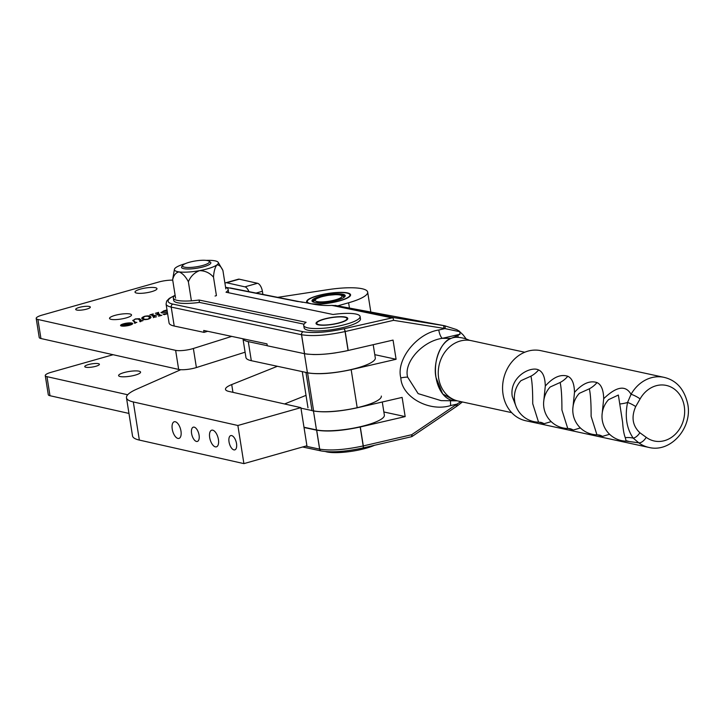 <?xml version="1.0" encoding="UTF-8"?>
<svg xmlns="http://www.w3.org/2000/svg" width="724" height="724" viewBox="0 0 724 724"><rect width="100%" height="100%" fill="white"/><g stroke="black" fill="none" stroke-linecap="round" stroke-linejoin="round"><path stroke-width="1.09" d="M85.785 367.231A7.421 1.62 171 0 1 84.753 366.606A7.421 1.62 171 0 1 90.011 364.19A7.421 1.62 171 0 1 98.383 363.656A7.421 1.62 171 0 1 99.405 364.281A7.421 1.62 171 0 1 94.147 366.706A7.421 1.62 171 0 1 85.785 367.231M120.148 376.534A11.122 2.425 171 0 1 118.6 375.602A11.122 2.425 171 0 1 126.492 371.973A11.122 2.425 171 0 1 139.035 371.177A11.122 2.425 171 0 1 140.574 372.118A11.122 2.425 171 0 1 132.691 375.747A11.122 2.425 171 0 1 120.148 376.534M128.963 413.431L49.992 395.72A12.362 2.697 171 0 1 48.282 394.671L45.259 375.611A12.362 2.697 171 0 1 51.214 372.272L113.107 354.715M127.705 394.761L46.97 376.652A12.362 2.697 171 0 1 45.259 375.611M131.533 324.569A4.86 1.059 -9 0 0 131.542 324.47L131.424 323.755A4.86 1.059 -9 0 0 130.754 323.347A4.86 1.059 -9 0 0 125.27 323.691A4.86 1.059 -9 0 0 121.831 325.275A4.86 1.059 -9 0 0 122.501 325.691A4.86 1.059 -9 0 0 127.985 325.338A4.86 1.059 -9 0 0 131.424 323.755M131.831 323.04A6.127 1.339 -9 0 0 124.917 323.474A6.127 1.339 -9 0 0 120.573 325.474A6.127 1.339 -9 0 0 121.424 325.99A6.127 1.339 -9 0 0 128.338 325.556A6.127 1.339 -9 0 0 132.682 323.556A6.127 1.339 -9 0 0 131.831 323.04M132.51 323.954A6.127 1.339 -9 0 0 131.949 323.755A6.127 1.339 -9 0 0 131.388 323.664M121.831 325.176A6.127 1.339 -9 0 0 120.854 325.8M89.324 306.469A7.421 1.62 171 0 1 90.346 307.094A7.421 1.62 171 0 1 85.088 309.51A7.421 1.62 171 0 1 76.726 310.035A7.421 1.62 171 0 1 75.694 309.41A7.421 1.62 171 0 1 80.952 306.994A7.421 1.62 171 0 1 89.324 306.469M155.443 287.709A11.122 2.425 171 0 1 156.981 288.65A11.122 2.425 171 0 1 149.099 292.279A11.122 2.425 171 0 1 136.546 293.066A11.122 2.425 171 0 1 135.008 292.125A11.122 2.425 171 0 1 142.9 288.496A11.122 2.425 171 0 1 155.443 287.709M129.976 313.99A11.122 2.425 171 0 1 131.524 314.922A11.122 2.425 171 0 1 123.632 318.551A11.122 2.425 171 0 1 111.089 319.347A11.122 2.425 171 0 1 109.541 318.406A11.122 2.425 171 0 1 117.433 314.777A11.122 2.425 171 0 1 129.976 313.99M308.153 303.175A22.254 4.851 171 0 1 306.623 301.772A22.254 4.851 171 0 1 322.397 294.514A22.254 4.851 171 0 1 347.493 292.93A22.254 4.851 171 0 1 350.579 294.804A22.254 4.851 171 0 1 338.253 301.247A22.254 4.851 171 0 1 314.497 304.18M132.845 320.587L135.325 318.931L139.479 318.687L141.669 320.66L142.999 320.623L139.678 321.565L140.447 321.003L138.239 319.022L135.334 319.094L133.361 320.433L135.542 322.397L136.881 322.361L134.257 323.103L135.026 322.551L132.727 320.397M133.424 320.832L135.316 322.804M134.564 323.013L135.026 322.551M139.94 321.483L140.447 321.003M153.361 317.682L153.913 317.184L151.262 314.804L149.922 314.84L153.253 313.899L152.483 314.451L153.814 315.646L158.013 314.46L156.683 313.257L155.352 313.302L158.674 312.361L157.904 312.913L160.565 315.302L161.895 315.257L158.574 316.207L159.334 315.646L158.14 314.578L153.95 315.764L155.135 316.841L156.475 316.795L153.913 317.184M153.008 314.126L152.592 315.166L153.922 316.361L153.814 315.646M158.429 312.587L158.022 313.628L160.33 315.7M158.782 316.144L159.334 315.646M231.734 336.398L193.371 348.488A12.362 2.697 171 0 1 175.633 350.353L37.91 319.465A12.362 2.697 171 0 1 36.2 318.415A12.362 2.697 171 0 1 42.155 315.085L158.665 282.034A12.362 2.697 171 0 1 172.728 280.161M277.69 297.356L328.162 289.627A39.558 8.625 171 0 1 367.665 292.098A39.558 8.625 171 0 1 348.606 302.777L337.674 305.881M167.108 310.551L163.886 310.985L162.122 312.361L167.335 311.954M162.122 312.94L161.968 312.116L162.221 312.94M167.606 313.691L164.131 314.678L163.099 314.062L167.579 313.537M167.389 312.306L160.963 312.469M161.072 312.659L163.805 310.849L167.108 309.917M148.529 316.587L150.61 317.311L150.502 316.596C151.615 317.32 150.8 318.207 148.031 319.248C144.691 319.845 142.773 319.746 142.275 318.931C141.135 318.207 141.949 317.32 144.719 316.27C148.103 315.673 150.031 315.791 150.502 316.596L150.873 317.193M142.275 318.931L141.886 318.307M245.101 352.199L196.394 367.548A12.362 2.697 171 0 1 178.656 369.421L40.933 338.524A12.362 2.697 171 0 1 39.223 337.484L36.2 318.415M370.824 312.035L370.688 311.166A39.558 8.625 171 0 1 370.643 311.999A39.558 8.625 171 0 0 370.688 311.166L367.665 292.098M161.262 312.777L161.986 312.27M151.606 315.112L152.52 314.859M153.126 314.84L152.592 315.166L153.126 314.84M157.027 313.573L157.95 313.311M158.547 313.302L158.022 313.628L158.547 313.302M154.9 317.239L153.95 315.764M142.04 318.669L143.108 317.655M147.922 319.275L149.615 317.764L149.108 317.003C148.927 316.27 147.515 316.071 144.854 316.388L143.117 317.718L144.338 319.646M149.732 318.596L149.615 317.764M143.795 319.257L143.687 318.542C143.877 319.275 145.28 319.474 147.895 319.121M143.117 317.718L143.687 318.542M138.347 319.121L139.587 319.402L139.479 318.687M139.587 319.402L141.433 321.067M121.831 325.275L121.94 325.99A4.86 1.059 -9 0 0 121.976 326.09M128.772 324.904L127.515 324.388L126.293 325.13L128.908 324.696M126.736 324.605L126.338 325.393M130.22 324.415L125.641 325.348L126.003 324.75L122.419 324.795L126.6 324.569L124.962 324.081L126.619 323.61L130.23 324.488M126.474 324.153L126.564 323.7M239.255 279.183L226.657 282.758A7.421 3.484 -105.8 0 0 225.77 282.776L238.368 279.202A7.421 3.484 74.2 0 1 239.255 279.183L257.509 283.283A7.421 3.484 74.2 0 1 262.396 291.274L262.893 294.424M226.657 282.758L244.911 286.849L257.509 283.283M225.77 282.776A7.421 3.484 -105.8 0 0 224.938 283.292M248.929 291.654A7.421 3.484 -105.8 0 0 244.911 286.849M373.204 344.687L375.303 357.937A37.087 8.091 171 0 1 349.221 369.991A37.087 8.091 171 0 1 307.41 372.724L251.309 360.688A37.087 8.091 171 0 1 245.943 357.511L242.974 338.787A37.087 8.091 171 0 0 248.287 341.628L267.265 345.701M251.309 360.688L248.287 341.628M174.801 295.555A33.367 7.276 -9 0 0 172.918 304.116L303.211 331.755C313.582 333.393 327.176 332.397 343.972 328.759A2.471 0.742 77 0 1 345.185 331.538L348.19 350.479A37.087 8.091 171 0 1 342.117 351.755M335.909 352.823A37.087 8.091 171 0 1 312.795 354.516M308.27 354.244A37.087 8.091 171 0 1 304.388 353.656L304.333 353.647M382.281 402.001L384.363 415.133A37.087 8.091 171 0 1 358.271 427.187A37.087 8.091 171 0 1 316.469 429.911L303.989 427.241M381.34 396.064A37.087 8.091 171 0 1 355.258 408.119A37.087 8.091 171 0 1 313.447 410.852L316.469 429.911M311.99 410.535L300.967 408.173M180.973 431.07A8.652 4.063 -105.8 0 0 174.249 421.757A8.652 4.063 -105.8 0 0 172.24 429.097A8.652 4.063 -105.8 0 0 178.964 438.409A8.652 4.063 -105.8 0 0 180.973 431.07M199.073 435.142A7.421 3.484 -105.8 0 0 193.308 427.16A7.421 3.484 -105.8 0 0 191.579 433.459A7.421 3.484 -105.8 0 0 197.353 441.432A7.421 3.484 -105.8 0 0 199.073 435.142M218.422 439.495A8.652 4.063 -105.8 0 0 211.689 430.192A8.652 4.063 -105.8 0 0 209.679 437.531A8.652 4.063 -105.8 0 0 216.413 446.844A8.652 4.063 -105.8 0 0 218.422 439.495M236.522 443.577A7.421 3.484 -105.8 0 0 230.757 435.595A7.421 3.484 -105.8 0 0 229.028 441.884A7.421 3.484 -105.8 0 0 234.793 449.866A7.421 3.484 -105.8 0 0 236.522 443.577M277.392 366.281L231.716 384.571A24.725 5.394 -9 0 0 225.49 389.34A24.725 5.394 -9 0 0 228.902 391.431L300.876 407.639L306.922 445.767L243.907 463.622L139.352 440.083A49.449 10.788 171 0 1 132.519 435.911L126.483 397.784A49.449 10.788 171 0 1 136.528 389.25L180.774 369.692M306.026 395.367L284.559 403.965M300.876 407.639L237.87 425.495L133.307 401.947A49.449 10.788 171 0 1 126.483 397.784M243.907 463.622L237.87 425.495M174.213 326.035L174.213 326.035A35.847 7.819 171 0 1 169.072 322.976L166.077 304.026A35.847 7.819 171 0 0 171.208 307.094L174.213 326.044A2.471 0.543 171 0 1 174.213 326.035L171.208 307.094A2.471 0.543 171 0 1 171.208 307.094L301.51 334.732L304.505 353.683L267.283 345.782L266.975 343.873L203.715 330.452L204.014 332.361L174.213 326.044M175.127 295.311A27.756 6.054 -9 0 0 173.308 297.998A27.756 6.054 -9 0 0 177.29 300.37A27.756 6.054 -9 0 0 199.064 300.026L306.107 322.307A28.535 6.226 -9 0 0 303.718 325.429L304.098 327.809A28.535 6.226 -9 0 0 308.18 330.253A28.535 6.226 -9 0 0 340.352 328.162A28.535 6.226 -9 0 0 360.462 318.886L360.081 316.497A28.535 6.226 -9 0 0 355.991 314.062A28.535 6.226 -9 0 0 333.067 314.497L226.024 292.215A27.756 6.054 -9 0 0 228.141 289.319A27.756 6.054 -9 0 0 225.58 287.319M303.718 325.429A28.535 6.226 -9 0 0 307.809 327.863A28.535 6.226 -9 0 0 339.972 325.782A28.535 6.226 -9 0 0 360.081 316.497M228.322 292.686A27.756 6.054 -9 0 0 228.513 291.7L228.141 289.319M173.308 297.998L173.688 300.379A27.756 6.054 -9 0 0 177.661 302.759A27.756 6.054 -9 0 0 199.435 302.406L304.044 324.18M374.57 445.269A29.141 6.362 171 0 1 326.913 451.93A29.141 6.362 171 0 1 325.492 451.559M469.469 340.334A31.766 31.766 0 0 0 456.844 337.284A31.766 20.399 91.8 0 0 450.998 338.416A31.766 20.399 91.8 0 0 435.531 372.978A31.766 20.399 91.8 0 0 454.853 400.797A31.766 31.766 0 0 0 457.088 400.788M318.334 324.85A16.073 3.502 171 0 1 316.026 323.474A16.073 3.502 171 0 1 327.348 318.252A16.073 3.502 171 0 1 345.466 317.076A16.073 3.502 171 0 1 347.773 318.451A16.073 3.502 171 0 1 336.452 323.673A16.073 3.502 171 0 1 318.334 324.85M457.858 337.357L455.233 336.624L460.012 334.235L459.803 331.701L443.685 328.334L393.566 320.334L393.014 317.673L343.972 328.759A2.471 0.624 77.6 0 1 345.067 331.556C327.167 335.42 312.668 336.488 301.582 334.75L304.578 353.692C315.546 355.439 330.044 354.371 348.072 350.507A2.471 0.543 171 0 0 348.19 350.479L393.051 340.09L396.091 359.276L351.167 369.674C333.094 373.557 318.569 374.625 307.582 372.869L313.619 410.997C324.605 412.752 339.131 411.685 357.204 407.802L351.167 369.674M304.026 427.504L316.623 430.174A2.471 0.543 -9 0 0 316.696 430.192L319.691 449.133C330.578 450.889 345.067 449.821 363.186 445.948L360.19 426.997C342.162 430.871 327.664 431.929 316.696 430.192M360.19 426.997A2.471 0.543 -9 0 0 360.299 426.97L363.303 445.921L411.675 434.717A2.471 0.498 56 0 1 412.237 436.382L457.559 405.721A2.471 0.471 54.1 0 0 456.944 404.11L460.862 401.63M357.204 407.802L402.128 397.404L405.168 416.59L360.299 426.97M405.168 416.59L383.856 411.974M331.728 305.392L336.452 305.664A7.421 6.272 101.8 0 0 334.081 305.827L331.728 305.392C315.709 306.107 309.284 302.551 297.356 301.465L229.291 287.971A33.367 7.276 -9 0 0 225.96 287.455M444.246 325.682L335.212 305.419L394.028 317.646L444.608 325.746L456.817 329.655L459.803 331.701M313.465 410.97L312.008 410.662L305.971 372.534L307.582 372.869M455.233 336.624L450.998 338.416C440.961 341.221 432.699 362.706 435.993 377.476L442.681 393.928L455.242 400.806M411.223 436.717A2.471 0.742 -103 0 0 411.404 436.744A2.471 0.742 -103 0 0 411.675 434.717L456.944 404.11L450.735 405.54C429.269 412.264 401.82 397.087 400.825 377.946C395.901 359.71 416.771 333.348 438.771 329.999A7.421 2.226 -103 0 0 442.4 338.316C422.581 341.004 403.467 362.353 407.639 377.132L418.137 393.63L441.097 400.634L455.088 400.806M335.312 305.438L443.269 325.51A2.471 0.887 -80.9 0 1 443.685 328.334M450.735 405.54A7.421 2.226 77 0 1 450.681 400.752M457.867 337.339A9.892 7.34 -66.4 0 0 458.093 335.33M396.091 359.276L374.779 354.66M305.971 372.534A37.196 8.118 171 0 1 304.904 372.181M204.014 332.361L207.698 331.302M199.435 302.406L199.064 300.026M393.014 317.673L394.028 317.646M438.771 329.999L444.979 328.56A2.471 0.896 -78.9 0 0 444.617 325.755A2.471 0.896 -78.9 0 0 444.608 325.746L456.817 329.655M362.851 447.912A2.471 0.624 -102.4 0 0 362.996 447.948A2.471 0.624 -102.4 0 0 363.186 445.948A2.471 0.543 -9 0 0 363.303 445.921A2.471 0.742 -103 0 1 363.032 447.939A2.471 0.742 -103 0 1 363.014 447.939C345.429 451.686 331.529 452.69 321.284 450.962A2.471 2.027 -80.3 0 1 319.691 449.133A2.471 0.543 -9 0 1 319.619 449.124L316.623 430.174M455.812 404.897A2.471 0.498 56 0 1 456.364 406.562M225.571 287.283L229.291 287.971M524.755 352.235L471.315 340.66A30.906 26.29 102.2 0 0 460.048 341.076A30.906 26.29 102.2 0 0 438.264 371.837A30.906 26.29 102.2 0 0 458.229 401.06L511.678 412.644M625.264 437.649C623.898 434.056 623.029 428.988 622.64 422.436L618.359 395.042L608.567 399.639A24.725 24.725 0 0 0 626.16 441.151L625.264 437.649A24.725 20.236 151.6 0 1 633.229 438.129L638.731 442.798A7.421 3.638 -53.6 0 0 646.206 437.332A28.435 24.191 102.2 0 0 673.392 435.966A28.435 24.191 102.2 0 0 684.28 406.327A28.435 24.191 102.2 0 0 665.356 385.24A28.435 24.191 102.2 0 0 640.116 398.888A7.421 1.33 -150.6 0 0 631.057 394.327A35.847 30.499 -77.8 0 1 664.053 377.349L540.909 350.678A35.847 30.499 -77.8 0 0 503.053 394.381A35.847 30.499 -77.8 0 0 525.733 420.744L648.876 447.423A35.847 30.499 -77.8 0 1 638.731 442.798L626.622 441.169M515.832 405.793L512.23 396.372C509.216 377.032 530.683 365.792 538.611 369.946C542.864 371.883 545.091 377.249 545.29 386.064C553.226 377.177 560.729 373.919 567.806 376.272C572.06 378.209 574.286 383.575 574.494 392.381C582.431 383.503 589.933 380.245 597.01 382.598C601.264 384.525 603.49 389.901 603.689 398.707L602.015 415.096M609.581 434.273L602.513 436.364L597.418 434.843M596.956 434.834L591.119 416.345C591.164 403.485 590.567 394.308 589.345 388.806L579.363 393.322A24.725 24.725 0 0 0 596.956 434.834L599.182 434.988M574.494 392.381L572.82 408.77M580.386 427.947L573.308 430.038L568.222 428.518M567.761 428.508L561.914 410.019C561.96 397.159 561.371 387.983 560.141 382.489L550.168 386.996A24.725 24.725 0 0 0 567.761 428.508L569.987 428.662M545.29 386.064L543.624 402.444M551.181 421.621L544.113 423.712L539.018 422.201M538.556 422.183L532.719 403.693C532.764 390.842 532.176 381.657 530.945 376.163L520.963 380.67A24.725 24.725 0 0 0 538.556 422.183L540.783 422.336M603.689 398.707C616.513 386.326 625.636 384.869 631.057 394.327L627.572 402.454A24.725 12.598 3.8 0 1 619.934 403.965M640.116 398.888L635.708 406.562C631.12 417.024 632.505 425.748 639.853 432.735L646.206 437.332M639.853 432.735A7.421 3.602 -52 0 1 633.229 438.129C626.604 428.572 624.721 416.68 627.572 402.454A7.421 1.24 -151.8 0 1 635.708 406.562M189.652 262.178A13.593 2.968 -9 0 0 182.81 265.292A13.593 2.968 -9 0 0 188.041 267.491A13.593 2.968 -9 0 0 202.358 265.554A13.593 2.968 -9 0 0 208.992 261.138A13.593 2.968 -9 0 0 189.652 262.178M208.992 261.138L210.358 262.088A14.833 3.24 171 0 1 210.847 262.74A14.833 3.24 171 0 1 203.127 266.903A14.833 3.24 171 0 1 181.543 267.382A14.833 3.24 171 0 1 181.796 266.604L182.81 265.292M312.306 303.836A21.63 4.715 -9 0 0 338.515 301.03A21.63 4.715 -9 0 0 349.258 293.953A21.63 4.715 -9 0 0 346.968 293.075A21.63 4.715 -9 0 0 324.913 294.143A21.63 4.715 -9 0 0 307.609 300.541A21.63 4.715 -9 0 0 310.234 303.501A21.63 4.715 -9 0 0 310.334 303.519M314.325 302.342A16.815 3.665 171 0 1 312.542 301.664A16.815 3.665 171 0 1 322.153 295.844A16.815 3.665 171 0 1 342.868 294.243A16.815 3.665 171 0 1 344.914 296.532A16.815 3.665 171 0 1 331.465 301.51A16.815 3.665 171 0 1 314.325 302.342M344.524 296.94A16.073 3.502 -9 0 0 344.588 296.487A16.073 3.502 -9 0 0 342.352 295.13A16.073 3.502 -9 0 0 340.217 294.822M316.478 298.587A16.073 3.502 -9 0 0 312.84 301.519A16.073 3.502 -9 0 0 313.03 301.935M318.886 324.66A15.331 3.339 -9 0 0 337.782 323.194A15.331 3.339 -9 0 0 346.543 317.89A15.331 3.339 -9 0 0 344.914 317.275A15.331 3.339 -9 0 0 329.293 318.026A15.331 3.339 -9 0 0 317.022 322.56A15.331 3.339 -9 0 0 318.886 324.66M346.543 317.89L347.357 318.451A16.073 3.502 171 0 1 347.746 318.822M316.171 323.818A16.073 3.502 171 0 1 316.415 323.357L317.022 322.56M175.57 298.125L172.647 279.672C173.742 275.12 175.896 272.523 179.118 271.898A22.254 4.851 171 0 1 174.62 270.233A22.254 4.851 171 0 1 174.421 269.319A22.254 4.851 171 0 1 175.959 267.509A22.254 4.851 171 0 1 185.226 263.699M191.299 300.207L188.376 281.754C190.584 276.405 194.303 272.704 199.543 270.64C205.136 270.731 209.788 272.903 213.499 277.156C213.852 271.563 214.956 267.509 216.811 264.993C219.001 264.631 221.037 266.459 222.911 270.468L225.834 288.921M213.499 277.156L216.422 295.609L215.064 296.035M206.204 260.378A22.254 4.851 171 0 1 213.652 260.613A22.254 4.851 171 0 1 218.214 262.378A22.254 4.851 171 0 1 216.811 264.993A22.254 4.851 171 0 1 199.543 270.64A22.254 4.851 171 0 1 179.118 271.898C182.665 273.419 185.751 276.704 188.376 281.754M174.421 269.319L172.647 279.672M218.214 262.378L222.911 270.468M49.992 395.72L46.97 376.652M37.91 319.465L40.933 338.524M348.606 302.777L349.439 308.062M193.371 348.488L196.394 367.548M175.633 350.353L178.656 369.421M262.396 291.274L256.061 293.066M307.41 372.724L304.388 353.656M232.947 392.336L231.716 384.571M139.352 440.083L133.307 401.947M393.566 320.334L345.185 331.538A2.471 0.543 171 0 1 345.067 331.556L348.072 350.507M305.582 446.147L319.619 449.124A2.471 2.1 -78 0 0 321.194 450.943A2.471 2.471 0 0 0 321.284 450.962M460.012 334.235L442.4 338.316L450.998 338.416M400.825 377.946A7.421 1.62 171 0 1 407.639 377.132M391.458 317.773L334.081 305.827M303.211 331.755A2.471 2.027 99.7 0 0 301.582 334.75A2.471 0.543 171 0 1 301.51 334.732A2.471 2.1 102 0 1 303.211 331.755M172.918 304.116A2.471 2.1 102 0 0 171.217 307.094A2.471 2.1 102.2 0 1 172.918 304.116M321.239 450.952A2.471 2.1 -78 0 1 321.194 450.943L302.587 446.989M602.513 436.364A24.725 18.86 105.4 0 0 599.454 435.061M597.01 382.598A24.725 21.711 -60.9 0 1 589.345 388.806M573.308 430.038A24.725 18.86 105.4 0 0 570.259 428.744M567.806 376.272A24.725 21.711 -60.9 0 1 560.141 382.489M544.113 423.712A24.725 18.86 105.4 0 0 541.063 422.418M538.611 369.946A24.725 21.711 -60.9 0 1 530.945 376.163M335.474 299.836A13.593 2.968 -9 0 0 340.144 295.012A13.593 2.968 -9 0 0 321.718 296.75A13.593 2.968 -9 0 0 317.049 301.564A13.593 2.968 -9 0 0 335.474 299.836M152.456 314.406L152.565 315.121M157.877 312.868L157.995 313.582M135.053 322.587L135.162 323.302M140.465 321.049L140.583 321.764M126.003 324.986L126.121 325.7M128.963 324.732L129.08 325.447M126.356 323.8L126.474 324.515M458.735 330.714L463.143 334.904L466.238 339.013M302.261 371.62L307.99 407.802M462.383 401.965L457.559 405.721M362.996 447.948A2.471 2.471 0 0 0 363.032 447.939L411.404 436.744A2.471 2.471 0 0 0 412.237 436.382M230.16 287.926L302.695 302.315M175.118 295.274L169.262 298.397L166.701 301.048L166.077 304.026M648.876 447.423C670.777 452.989 692.461 427.857 687.8 404.345C684.461 389.322 676.551 380.317 664.053 377.349M626.803 440.826L628.785 441.414L626.16 441.151M349.258 293.953L350.081 294.514M307.609 300.541L307.003 301.338M344.434 297.021L340.959 294.958L336.334 294.577L328.162 295.292L321.429 296.75L315.818 298.94L313.148 301.98"/></g></svg>
